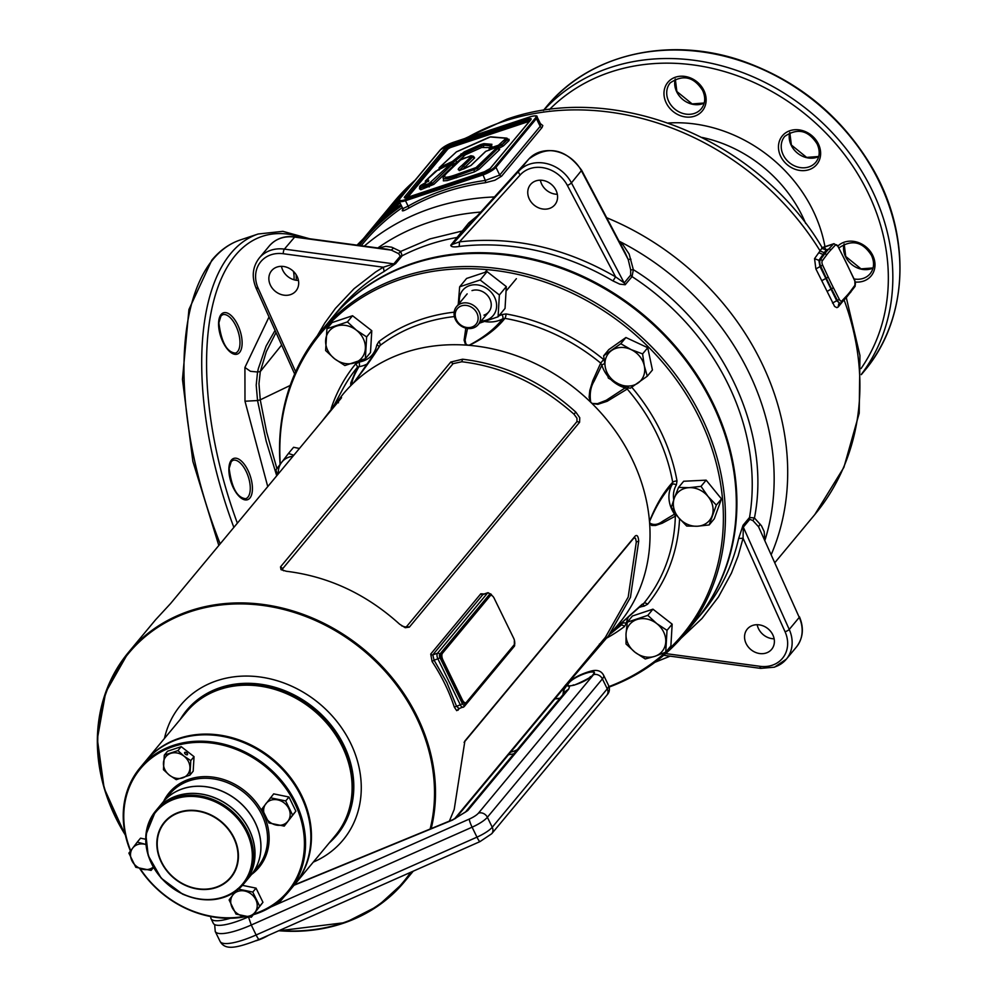 <?xml version="1.0" encoding="UTF-8"?>
<svg xmlns="http://www.w3.org/2000/svg" width="997" height="997" viewBox="0 0 997 997"><rect width="100%" height="100%" fill="white"/><g stroke="black" fill="none" stroke-linecap="round" stroke-linejoin="round"><path stroke-width="1.5" d="M299.436 448.476L293.592 447.279L288.457 453.461L293.816 455.23M277.577 474.771L275.882 469.986L288.457 453.461M292.968 456.252A21.111 17.983 -140.3 0 0 281.54 462.483A21.111 17.983 -140.3 0 0 278.35 473.849M630.166 388.282L618.626 383.945L608.357 378.087L605.366 367.706L603.646 355.804L608.793 349.611L625.917 337.522L647.738 347.716L652.437 369.999L647.29 376.193L630.166 388.282M603.646 355.804L620.77 343.716L631.051 349.573L642.591 353.91L647.738 347.716M642.591 353.91L644.311 365.812L647.29 376.193M620.77 343.716L625.917 337.522M605.366 367.706A21.111 17.983 -140.3 0 0 618.626 383.945A21.111 17.983 -140.3 0 0 638.105 382.998A21.111 17.983 -140.3 0 0 644.311 365.812A21.111 17.983 -140.3 0 0 631.051 349.573A21.111 17.983 -140.3 0 0 611.585 350.52A21.111 17.983 -140.3 0 0 605.366 367.706M455.479 319.651A14.07 11.989 39.7 0 1 456.489 306.715A14.07 11.989 39.7 0 1 479.146 311.774A14.07 11.989 39.7 0 1 478.136 324.698A14.07 11.989 39.7 0 1 455.479 319.651M456.439 319.875A12.163 10.369 39.7 0 1 461.499 305.867A12.163 10.369 39.7 0 1 476.902 313.07A12.163 10.369 39.7 0 1 471.843 327.078A12.163 10.369 39.7 0 1 456.439 319.875M483.969 315.127A14.07 11.989 -140.3 0 0 489.826 298.926A14.07 11.989 -140.3 0 0 472.005 290.601M459.654 286.812L466.596 278.45L487.097 271.633L506.314 286.613L505.043 308.422L498.089 316.784L499.372 294.975L480.155 279.995L459.654 286.812L458.234 304.608M479.395 323.19L498.089 316.784M459.592 302.988A19.79 16.862 39.7 0 1 469.575 285.616A19.79 16.862 39.7 0 1 494.624 297.33A19.79 16.862 39.7 0 1 486.399 320.112A19.79 16.862 39.7 0 1 481.239 320.972M487.097 271.633L480.155 279.995M506.314 286.613L499.372 294.975M459.605 708.443L456.701 710.649L454.32 707.11A179.435 152.828 -140.3 0 0 444.824 683.805A179.435 152.828 -140.3 0 0 432.112 661.572L434.056 660.151L446.893 682.596L456.476 706.138L458.969 708.481M335.64 835.199A96.759 82.402 -140.3 0 0 335.939 834.85A96.759 82.402 -140.3 0 0 342.893 745.93A96.759 82.402 -140.3 0 0 187.112 711.173A96.759 82.402 -140.3 0 0 186.813 711.522M665.784 652.113A235.379 200.472 -140.3 0 0 699.533 418.242A235.379 200.472 -140.3 0 0 443.254 269.975A235.379 200.472 -140.3 0 0 280.269 464.153M555.03 698.735A235.379 200.472 -140.3 0 0 560.027 698.236M609.005 686.584A235.379 200.472 -140.3 0 0 665.722 652.15L667.018 630.341L656.786 623.611L647.801 615.361L627.3 622.178L632.447 615.996L652.948 609.167L672.165 624.159L670.881 645.956L665.747 652.15L654.867 656.313A21.111 17.983 39.7 0 1 635.002 652.237L645.246 658.967L654.867 656.313A21.111 17.983 39.7 0 0 665.747 642.006A21.111 17.983 39.7 0 0 656.786 623.611A21.111 17.983 39.7 0 0 636.921 619.536A21.111 17.983 39.7 0 0 626.029 633.843L626.029 643.987L635.002 652.237A21.111 17.983 39.7 0 1 626.029 633.843L627.3 622.178M280.095 464.39A236.601 201.519 39.7 0 1 320.498 331.839A236.601 201.519 39.7 0 1 701.452 416.833A236.601 201.519 39.7 0 1 684.453 634.266A236.601 201.519 39.7 0 1 609.13 687.07M559.865 698.448A236.601 201.519 39.7 0 1 554.893 698.897M631.786 387.247A189.069 161.04 39.7 0 1 677.013 480.94L676.34 484.991A3.514 1.832 30.7 0 0 672.215 484.492C663.728 493.59 656.2 505.878 649.633 521.356L649.77 523.076C653.696 525.357 657.945 524.771 662.519 521.356L674.52 514.153A30.782 26.221 39.7 0 1 672.04 509.891A30.782 26.221 39.7 0 1 672.215 484.492L672.701 482.274A185.567 158.062 -140.3 0 0 627.238 389.042L607.185 401.268L597.814 404.333L591.969 403.449A179.435 152.828 39.7 0 1 631.874 458.707A179.435 152.828 39.7 0 1 649.483 521.394A179.435 152.828 39.7 0 1 649.57 522.366A179.435 152.828 39.7 0 1 649.633 523.35A179.435 152.828 39.7 0 1 618.975 623.611L569.461 681.362M604.631 363.693A3.514 1.122 -17.3 0 0 601.876 365.201L594.137 381.153C590.66 386.824 589.501 393.728 590.66 401.891L591.196 402.701A179.435 152.828 39.7 0 1 591.969 403.449L597.515 403.673L606.251 400.271L625.119 387.908A30.782 26.221 39.7 0 1 611.423 380.056M320.498 331.839L331.403 318.716A236.601 201.519 39.7 0 1 712.357 403.723A236.601 201.519 39.7 0 1 695.345 621.156L684.453 634.266M164.443 738.453A105.545 89.904 39.7 0 1 248.776 676.091A105.545 89.904 39.7 0 1 350.583 743.114A105.545 89.904 39.7 0 1 313.27 862.118M321.62 421.768L342.968 394.251A179.435 152.828 39.7 0 1 352.115 384.331A179.435 152.828 39.7 0 1 352.776 383.695A179.435 152.828 39.7 0 1 353.437 383.06A179.435 152.828 39.7 0 1 467.257 345.186A179.435 152.828 39.7 0 1 468.266 345.261A179.435 152.828 39.7 0 1 469.275 345.348A179.435 152.828 39.7 0 1 590.436 401.953A179.435 152.828 39.7 0 1 591.196 402.701L592.006 403.199M449.373 821.117L454.196 809.489L464.889 740.983L635.139 536.099C637.071 534.492 638.267 536.162 638.728 541.097L630.453 597.377L607.821 637.033M562.52 689.712L455.479 818.525M331.814 407.673L338.108 400.632C341.335 397.417 342.258 396.744 340.862 398.613L170.612 603.497L155.594 619.748L128.426 652.424A179.435 152.828 39.7 0 1 417.332 716.893A179.435 152.828 39.7 0 1 431.178 828.607M341.56 397.604L340.862 398.613M432.112 661.572L430.729 654.057L480.816 593.788L484.106 593.975M462.583 359.219C504.856 364.341 542.605 381.976 575.83 412.122L579.743 417.706L579.606 422.242L409.356 627.125L405.231 627.699L399.61 624.184C366.348 594.1 328.599 576.465 286.363 571.269L281.017 569.661L280.493 566.919L450.756 362.048L462.583 359.219L461.785 361.761L453.049 363.668L282.799 568.552L282.5 569.623L283.584 570.758M613.728 629.917L643.863 603.26A185.567 158.062 -140.3 0 0 675.343 516.159L662.17 523.238L655.615 525.456L651.639 525.456L649.77 523.076M628.621 616.645A27.268 23.218 -140.3 0 0 626.39 623.2L624.371 626.615A3.514 1.807 52.8 0 0 621.056 625.231L610.625 633.656M649.633 521.356L649.483 521.394C656.051 504.843 663.803 491.808 672.701 482.274A3.514 1.296 -10.2 0 1 677.013 480.94M590.66 401.891L589.102 397.242L589.8 390.5L592.717 380.842L600.692 363.107A185.567 158.062 -140.3 0 0 504.918 318.367C496.805 328.674 484.916 337.671 469.275 345.348L469.275 345.174C483.807 337.485 494.936 328.698 502.662 318.853A3.514 1.745 61.2 0 0 501.877 314.566L506.052 313.943A3.514 1.022 -80 0 1 504.918 318.367L502.662 318.853A30.782 26.221 39.7 0 1 485.265 321.582M467.518 328.462L465.101 340.077L465.786 343.591L467.257 345.186L465.25 343.778L464.103 340.189L465.811 328.125M454.383 316.572A185.567 158.062 -140.3 0 0 380.031 345.523C373.539 356.191 364.678 368.703 353.437 383.06L371.171 358.908M367.843 363.593A30.782 26.221 39.7 0 1 358.908 366.684C353.723 375.695 351.53 381.502 352.302 384.094L350.72 384.867L350.757 383.022L357.2 367.519A3.514 1.844 39.3 0 0 355.555 364.03L359.094 362.085C368.865 360.191 374.76 354.496 376.791 345.024L378.81 341.61A189.069 161.04 39.7 0 1 454.146 312.173M506.052 313.943A189.069 161.04 39.7 0 1 603.634 359.531L604.095 359.942M679.568 518.814A189.069 161.04 39.7 0 1 647.626 604.207L644.087 606.151A3.514 1.471 81.5 0 0 642.853 604.182M352.302 384.094L353.461 382.985M467.506 345.037L469.275 345.174M611.647 632.422L621.941 623.636A30.782 26.221 39.7 0 1 622.19 622.34M359.094 362.085A3.514 1.471 81.5 0 1 358.908 366.684L357.2 367.519A185.567 158.062 -140.3 0 0 342.656 389.291L334.568 404.371M378.81 341.61A3.514 1.807 52.8 0 1 380.031 345.523L355.156 381.041M607.609 375.944A30.782 26.221 39.7 0 1 603.659 369.7A30.782 26.221 39.7 0 1 601.876 365.201L600.692 363.107L603.634 359.531M628.534 387.758L627.238 389.042L625.119 387.908A3.514 0.823 -73.3 0 0 625.755 386.836M676.876 515.499A3.514 1.533 1.5 0 0 675.343 516.159L674.52 514.153L675.318 513.38M643.14 603.895L643.863 603.26A3.514 1.844 39.3 0 1 647.626 604.207M626.39 623.2A3.514 1.645 9.4 0 0 621.941 623.636L613.554 631.325M379.072 346.719A3.514 1.645 9.4 0 0 376.791 345.024M401.654 625.842L405.443 627.063L406.714 626.44L576.964 421.569L576.951 418.179L573.973 414.179C539.95 384.069 502.563 366.597 461.785 361.749M566.957 683.568L605.366 637.357L628.197 597.066L636.31 541.982L635.513 538.23L633.805 538.106L464.079 742.354M484.093 594.162L482.884 594.573L432.798 654.83L434.056 660.151L437.895 658.867A4.399 2.031 -108.4 0 1 437.496 653.259L487.57 593.003L482.884 594.573A1.757 1.496 -140.3 0 1 480.816 593.788M454.32 707.11L460.327 704.854L437.895 658.867L439.964 657.671L462.396 703.658A2.642 1.221 71.6 0 0 464.403 704.891L514.477 644.623A2.642 1.221 71.6 0 0 514.714 642.753M599.446 644L601.515 644.074M636.31 541.982L638.728 541.097M573.973 414.179L575.83 412.122M338.108 400.632L338.444 402.8M466.384 702.312L514.103 644.885A5.272 2.443 71.6 0 0 513.629 638.155L494.188 598.312A5.272 2.443 71.6 0 0 490.761 595.421A5.272 2.443 71.6 0 0 490.188 595.832L442.469 653.259A5.272 2.443 71.6 0 0 442.942 659.989L462.371 699.844A5.272 2.443 71.6 0 0 465.811 702.723A5.272 2.443 71.6 0 0 466.384 702.312M490.188 595.832L489.004 596.231L441.285 653.658L442.469 653.259M442.942 659.989L441.758 660.375L461.187 700.23L462.371 699.844M489.004 596.231A5.272 2.443 -108.4 0 1 489.577 595.82L490.761 595.421M465.811 702.723L464.627 703.109A5.272 2.443 -108.4 0 1 461.187 700.23M441.758 660.375A5.272 2.443 -108.4 0 1 441.285 653.658M647.801 615.361L652.948 609.167M667.018 630.341L672.165 624.159M674.321 498.126L671.367 507.286L678.396 517.418L686.684 526.03L697.289 526.242L709.166 524.945L716.332 505.093L708.044 496.481L701.016 486.349L689.151 487.658L678.533 487.446L674.321 498.126A21.111 17.983 39.7 0 1 689.151 487.658A21.111 17.983 39.7 0 1 708.044 496.481A21.111 17.983 39.7 0 1 712.12 515.785A21.111 17.983 39.7 0 1 697.289 526.242A21.111 17.983 39.7 0 1 678.396 517.418A21.111 17.983 39.7 0 1 674.321 498.126M678.533 487.446L683.68 481.252L706.163 480.155L721.479 498.911L714.301 518.752L709.166 524.945M701.016 486.349L706.163 480.155M716.332 505.093L721.479 498.911M365.363 358.708L370.498 352.527L371.781 330.717L352.552 315.737L332.063 322.554L326.916 328.748L325.633 350.545L334.618 358.808L344.862 365.538L365.363 358.708L366.634 336.911L356.39 330.181L347.417 321.919L326.916 328.748M347.417 321.919L352.552 315.737M366.634 336.911L371.781 330.717M365.363 348.576A21.111 17.983 39.7 0 1 354.483 362.883A21.111 17.983 39.7 0 1 334.618 358.808A21.111 17.983 39.7 0 1 325.645 340.413A21.111 17.983 39.7 0 1 336.537 326.094A21.111 17.983 39.7 0 1 356.39 330.181A21.111 17.983 39.7 0 1 365.363 348.576M145.587 761.147A96.759 82.402 39.7 0 1 145.874 760.798A96.759 82.402 39.7 0 1 179.173 738.328A96.759 82.402 39.7 0 1 289.342 776.027A96.759 82.402 39.7 0 1 294.701 884.476A96.759 82.402 39.7 0 1 294.402 884.825M294.701 884.476L335.353 835.548A96.759 82.402 -140.3 0 0 329.995 727.112A96.759 82.402 -140.3 0 0 219.814 689.413A96.759 82.402 -140.3 0 0 186.526 711.883L145.874 760.798M284.544 896.253L279.708 902.061A5.272 1.296 154 0 1 275.135 905.027L271.147 906.796M248.203 916.953L247.804 917.14A39.581 9.708 154 0 1 213.296 923.284L211.052 918.686A39.581 9.708 154 0 1 210.928 916.592M230.319 918.262A39.581 9.708 154 0 1 211.052 918.686M268.405 935.336A14.157 3.477 154 0 1 259.32 939.697L261.401 938.439M256.055 940.757A14.157 3.477 154 0 0 256.665 940.582L259.32 939.697M245.088 882.245A57.178 48.691 -140.3 0 0 245.112 882.22L251.007 875.129A57.178 48.691 -140.3 0 0 247.842 811.047A57.178 48.691 -140.3 0 0 182.738 788.764A57.178 48.691 -140.3 0 0 163.059 802.049A57.178 48.691 39.7 0 1 163.122 801.974A57.178 48.691 39.7 0 1 223.901 791.979A57.178 48.691 39.7 0 1 251.057 875.054A57.178 48.691 39.7 0 1 251.032 875.092M245.112 882.22A57.178 48.691 -140.3 0 0 241.947 818.138A57.178 48.691 -140.3 0 0 176.843 795.855A57.178 48.691 -140.3 0 0 157.165 809.14A57.178 48.691 -140.3 0 0 157.14 809.165M245.686 916.629A96.759 82.402 39.7 0 1 185.94 908.479A96.759 82.402 39.7 0 1 139.73 868.561M130.445 851.052A96.759 82.402 39.7 0 1 139.979 767.889A96.759 82.402 39.7 0 1 242.857 750.965A96.759 82.402 39.7 0 1 288.806 891.555A96.759 82.402 39.7 0 1 253.425 914.698L253.462 914.685M140.203 868.686A95.874 81.654 -140.3 0 0 185.903 908.117A95.874 81.654 -140.3 0 0 244.178 916.368M254.123 913.85A95.874 81.654 -140.3 0 0 304.21 837.654A95.874 81.654 -140.3 0 0 242.296 752.037A95.874 81.654 -140.3 0 0 147.805 761.122A95.874 81.654 -140.3 0 0 130.707 850.703M288.806 891.555L294.115 885.174A96.759 82.402 -140.3 0 0 248.153 744.585A96.759 82.402 -140.3 0 0 145.288 761.509L139.979 767.889M157.115 809.203A57.178 48.691 39.7 0 1 217.894 799.208A57.178 48.691 39.7 0 1 245.05 882.283L243.58 884.052A57.178 48.691 39.7 0 1 182.787 894.06A57.178 48.691 39.7 0 1 155.644 810.972A57.178 48.691 39.7 0 1 216.424 800.977A57.178 48.691 39.7 0 1 243.58 884.052C227.578 900.889 207.264 904.254 182.638 894.172L161.24 878.22L148.204 855.576L145.898 834.788L155.644 810.972L157.115 809.203M189.929 775.118L193.181 771.192L194.041 756.661L181.217 746.666L167.558 751.215L164.293 755.14L163.446 769.684L169.428 775.18L176.257 779.666L189.929 775.118L190.776 760.586L183.947 756.1L177.965 750.591L164.293 755.14M177.965 750.591L181.217 746.666M184.682 752.461A1.757 0.922 37.3 0 0 184.669 752.473A1.757 0.922 37.3 0 0 185.492 754.268A1.757 0.922 37.3 0 0 187.448 754.629A1.757 0.922 37.3 0 0 187.473 754.604A1.757 0.922 37.3 0 0 186.638 752.822A1.757 0.922 37.3 0 0 184.682 752.461M190.776 760.586L194.041 756.661M189.929 768.363A14.07 11.989 39.7 0 1 182.663 777.897A14.07 11.989 39.7 0 1 169.428 775.18A14.07 11.989 39.7 0 1 163.446 762.917A14.07 11.989 39.7 0 1 170.711 753.371A14.07 11.989 39.7 0 1 183.947 756.1A14.07 11.989 39.7 0 1 189.929 768.363M145.911 844.447L137.274 842.104L128.887 853.12L135.791 867.278L151.083 870.418L153.388 867.353M151.083 870.418L153.488 867.527M137.274 842.104L140.54 838.178L145.674 839.237M153.239 867.103A14.07 11.989 39.7 0 1 143.02 869.359A14.07 11.989 39.7 0 1 131.928 860.71A14.07 11.989 39.7 0 1 132.663 848.123A14.07 11.989 39.7 0 1 144.49 844.185A14.07 11.989 39.7 0 1 145.923 844.546M288.968 797.014L295.872 811.172L284.232 826.114L292.607 815.097L285.703 800.94L288.968 797.014L273.677 793.874L262.037 808.816L268.941 822.974L284.232 826.114M292.607 815.097L295.872 811.172M285.703 800.94L270.424 797.799M277.64 799.868A14.07 11.989 39.7 0 1 288.744 808.517A14.07 11.989 39.7 0 1 287.996 821.117A14.07 11.989 39.7 0 1 276.169 825.055A14.07 11.989 39.7 0 1 265.065 816.393A14.07 11.989 39.7 0 1 265.8 803.806A14.07 11.989 39.7 0 1 277.64 799.868M256.042 888.14L262.946 902.297L251.306 917.252L259.681 906.223L252.777 892.066L256.042 888.14L242.458 885.348M259.681 906.223L262.946 902.297M235.479 891.542L229.111 899.942L236.015 914.099L251.306 917.252M252.777 892.066L237.485 888.925M244.714 891.006A14.07 11.989 39.7 0 1 255.805 899.655A14.07 11.989 39.7 0 1 255.07 912.243A14.07 11.989 39.7 0 1 243.231 916.181A14.07 11.989 39.7 0 1 232.139 907.532A14.07 11.989 39.7 0 1 232.874 894.945A14.07 11.989 39.7 0 1 244.714 891.006M428.872 183.71L450.507 163.957L437.92 169.839L425.831 180.669L428.623 180.096L428.673 180.769L419.974 186.252L428.872 183.71L429.034 185.23L432.299 183.423L452.077 164.443L452.862 165.041L452.152 165.203L453.76 164.941L453.498 165.689L433.907 184.308L420.796 189.717L419.463 188.745M488.767 137.387L456.464 151.831L439.602 167.446L452.439 161.452L464.241 151.893L480.679 144.528L483.894 143.643L491.945 144.303L489.689 147.544L490.512 147.905L498.425 145.263L506.09 138.259L490.275 136.975L456.514 151.843M461.96 165.415L471.643 156.193L463.505 158.274L460.664 159.844L448.675 171.31C441.322 177.877 443.864 178.974 456.29 174.587L476.08 167.546L496.643 147.868L495.833 147.519L485.851 151.295L471.058 165.427L463.667 168.954C457.05 170.986 456.489 169.814 461.96 165.415L463.343 166.262L473.338 156.317M281.478 266.336A15.827 13.484 -140.3 0 0 298.439 280.431M277.041 267.034A15.827 13.484 -140.3 0 0 271.595 270.71A15.827 13.484 -140.3 0 0 272.468 288.457A15.827 13.484 -140.3 0 0 290.501 294.626A15.827 13.484 -140.3 0 0 295.947 290.95A15.827 13.484 -140.3 0 0 295.075 273.203A15.827 13.484 -140.3 0 0 277.041 267.034M540.374 180.183A15.827 13.484 -140.3 0 0 557.323 194.278M535.937 180.881A15.827 13.484 -140.3 0 0 530.491 184.557A15.827 13.484 -140.3 0 0 531.364 202.304A15.827 13.484 -140.3 0 0 549.397 208.473A15.827 13.484 -140.3 0 0 554.843 204.796A15.827 13.484 -140.3 0 0 553.958 187.05A15.827 13.484 -140.3 0 0 535.937 180.881M757.184 624.708A15.827 13.484 -140.3 0 0 774.133 638.803M752.747 625.406A15.827 13.484 -140.3 0 0 747.289 629.082A15.827 13.484 -140.3 0 0 748.174 646.829A15.827 13.484 -140.3 0 0 766.194 652.998A15.827 13.484 -140.3 0 0 771.653 649.321A15.827 13.484 -140.3 0 0 770.768 631.575A15.827 13.484 -140.3 0 0 752.747 625.406M845.817 297.642L838.153 307.026L836.869 307.662L834.614 306.453L815.882 268.928L814.549 258.647L821.815 248.415L821.765 246.969L822.288 247.58M619.411 241.885L622.975 244.813L629.132 254.011L633.357 269.701L632.048 276.618L625.156 284.743L619.798 284.145L613.018 280.942A236.601 201.519 -140.3 0 0 459.218 246.471C453.772 247.318 450.956 246.907 450.769 245.25L468.789 222.904L477.214 215.963M799.457 616.831C804.155 628.122 803.121 638.217 796.366 647.09A33.424 28.464 -140.3 0 0 799.258 617.392L758.567 526.777L752.909 520.571L749.794 519.337L743.301 527.151L743.064 538.23L738.64 538.492L743.039 525.282L749.532 517.468L754.442 517.966L761.446 525.768L764.188 531.575L764.736 539.327M540.386 123.64L542.804 125.535L542.069 127.479L501.591 176.182L494.936 180.22L485.24 182.738A260.354 221.745 -140.3 0 0 445.173 191.997A260.354 221.745 -140.3 0 0 408.533 208.273A1.757 0.872 60.4 0 0 408.122 206.142L405.48 200.709A11.254 2.767 154 0 1 399.124 201.107L402.85 208.622L408.122 206.142A262.111 223.253 39.7 0 1 485.352 180.445L499.721 175.061L495.945 167.322A11.254 2.767 154 0 1 482.698 175.011L405.48 200.709L405.405 199.637L482.623 173.939A10.419 2.555 -26 0 0 494.873 166.823L535.352 118.12A10.419 2.555 -26 0 0 530.08 116.848L452.85 142.546A10.419 2.555 -26 0 0 440.599 149.65L400.133 198.366A10.419 2.555 -26 0 0 405.405 199.637M378.561 248.041L385.602 246.359L391.659 247.181L400.657 251.443L402.152 255.768L395.659 263.582L384.157 271.458A236.601 201.519 -140.3 0 0 338.469 310.217L331.989 318.006A236.601 201.519 -140.3 0 0 331.689 318.367M695.644 620.807A236.601 201.519 -140.3 0 0 695.931 620.446A236.601 201.519 -140.3 0 0 682.833 355.268A236.601 201.519 -140.3 0 0 413.406 263.058A236.601 201.519 -140.3 0 0 331.989 318.006M290.189 385.453L260.254 399.834L266.673 432.237L276.904 468.615M276.019 332.537L266.324 351.617L260.304 371.545L281.628 345.024M275.06 330.406L266.062 346.171L258.397 368.466L257.55 372.006L260.304 371.545L258.971 383.671L260.254 399.834L257.55 400.545L266.162 441.048L276.73 475.793M363.157 238.931L357.038 245.137L363.157 238.919M357.873 245.25L358.883 244.19M501.591 176.182A1.757 1.496 -140.3 0 1 499.721 175.061L540.187 126.357L540.686 124.264L537.059 116.836A11.254 2.767 154 0 1 536.411 118.618L495.945 167.322A0.835 0.71 39.7 0 0 494.873 166.823M489.502 147.606L481.75 147.444L465.312 154.809L457.635 161.751L452.451 164.891M507.984 139.231L509.093 139.318L509.043 140.527L503.473 145.849L498.712 148.491M498.5 148.565L499.634 149.587L479.058 169.278L474.298 171.92L447.192 180.607L443.366 180.856L443.578 178.687M472.74 157.102L474.634 157.912L462.907 169.154M845.93 297.742A1.608 1.383 -136.8 0 0 846.441 297.43L841.692 302.477A1.608 1.383 -136.8 0 1 841.194 302.801A5.097 2.368 -108.4 0 1 840.695 303.125A5.097 2.368 -108.4 0 1 837.455 300.496L831.523 288.868A175.908 81.467 -108.4 0 1 826.314 278.163L820.705 266.162A5.097 2.368 -108.4 0 1 820.257 259.893L824.594 254.011A175.908 81.467 -108.4 0 1 826.613 251.443A175.908 81.467 -108.4 0 1 828.706 249.063L833.455 244.003A5.097 2.368 -108.4 0 1 833.953 243.679L822.326 247.555L824.307 247.231L826.264 249.873L818.873 260.354L819.945 266.411L836.695 300.745L839.798 303.262M841.879 300.92L846.627 295.872A174.301 80.72 71.6 0 0 850.703 290.962L855.04 285.092A3.49 1.62 71.6 0 0 854.741 280.793L849.132 268.791A174.301 80.72 71.6 0 0 843.961 258.186L838.041 246.558A3.49 1.62 71.6 0 0 835.474 244.975L830.738 250.035A174.301 80.72 71.6 0 0 828.657 252.391A174.301 80.72 71.6 0 0 826.663 254.933L822.313 260.815A3.49 1.62 71.6 0 0 822.625 265.102L828.233 277.116A174.301 80.72 71.6 0 0 833.392 287.722L839.324 299.349A3.49 1.62 71.6 0 0 841.879 300.92A1.608 1.383 -136.8 0 1 841.692 302.477L839.088 303.624M267.744 486.611L244.988 401.23L244.913 367.469L269.028 316.959M244.913 367.469L250.459 371.308L257.55 372.006L256.204 385.166L257.55 400.545L244.988 401.23M482.623 173.939L485.352 180.445A1.757 0.723 -97.8 0 1 485.24 182.738M408.533 208.273C402.825 211.476 401.031 211.7 403.137 208.946M832.507 303.026L839.324 299.349M815.882 268.928L822.625 265.102M835.474 244.975A1.608 1.383 -136.8 0 0 833.455 244.003L822.787 247.642M824.307 247.231L822.45 247.617M400.32 256.067L398.526 253.587L391.347 250.135L387.048 249.2L294.925 236.763L284.382 249.113L393.827 263.869L400.32 256.067A3.514 2.991 -140.3 0 0 402.152 255.768A236.601 201.519 -140.3 0 1 428.735 244.614A236.601 201.519 -140.3 0 1 457.249 237.436A3.514 2.991 -140.3 0 0 458.819 236.601L452.326 244.402L459.492 241.86C512.919 235.94 564.938 247.605 615.573 276.842L624.184 282.924L630.677 275.11L630.677 269.938L633.357 269.701C720.407 323.377 772.127 429.42 754.442 517.966L752.909 520.571M398.526 253.587L400.657 251.443L429.919 238.919L461.511 231.179L462.583 232.276L458.819 236.601M630.677 269.938L628.185 259.444L581.45 170.836A33.424 28.464 -140.3 0 0 528.834 159.046L462.583 232.276M630.927 259.245L628.185 259.444L625.269 252.989M317.158 335.989L324.798 323.04L335.403 308.422L354.01 288.731L375.545 272.056L383.309 267.208L393.827 263.869A3.514 2.991 -140.3 0 0 395.659 263.582M393.541 247.954L391.347 250.135L294.402 237.062A33.424 28.464 -140.3 0 0 269.252 245.997L259.245 258.049A33.424 28.464 39.7 0 1 284.382 249.113A3.514 1.097 97.7 0 0 283.26 253.724L383.309 267.208L384.157 271.458M613.018 280.942L615.573 276.842L567.355 185.405A29.91 25.473 -140.3 0 0 520.284 174.849L459.492 241.86L459.218 246.471M468.789 222.904L469.936 223.976L528.834 159.046L518.826 171.098A33.424 28.464 39.7 0 1 571.431 182.887L624.184 282.924A3.514 2.991 -140.3 0 0 625.568 284.419M743.039 525.282A3.514 2.991 39.7 0 0 743.301 527.151L789.238 629.443L799.258 617.392L758.567 526.777L760.113 524.098M676.34 484.991A27.268 23.218 -140.3 0 0 673.723 499.809M125.385 835.1A179.435 152.828 39.7 0 1 115.527 817.328A179.435 152.828 39.7 0 1 128.426 652.424L105.67 692.392L97.332 739.039L104.137 788.191L125.46 835.449M412.01 871.714A179.435 152.828 39.7 0 1 404.433 881.784A179.435 152.828 39.7 0 1 278.761 930.737M430.131 829.03A178.7 152.205 -140.3 0 0 416.422 717.441A178.7 152.205 -140.3 0 0 190.19 611.734A178.7 152.205 -140.3 0 0 115.851 817.465A178.7 152.205 -140.3 0 0 125.261 834.514M279.31 930.5A178.7 152.205 -140.3 0 0 410.677 872.313M180.283 719.385A97.631 83.162 39.7 0 1 262.448 684.503A97.631 83.162 39.7 0 1 343.928 745.332A97.631 83.162 39.7 0 1 329.11 843.051M331.141 408.496A189.069 161.04 39.7 0 1 355.555 364.03M498.774 315.962L501.877 314.566M644.087 606.151A27.268 23.218 -140.3 0 0 639.065 607.485M624.371 626.615A189.069 161.04 39.7 0 1 607.136 637.843M491.97 595.608L491.808 595.284A2.642 1.221 71.6 0 0 489.801 594.05L439.727 654.306A2.642 1.221 71.6 0 0 439.964 657.671M430.729 654.057A1.757 1.496 -140.3 0 0 432.798 654.83L437.496 653.259A1.757 1.496 39.7 0 1 439.727 654.306M489.801 594.05A1.757 1.496 39.7 0 0 487.57 593.003A4.399 2.031 -108.4 0 1 488.056 592.667L483.383 594.224M464.403 704.891A1.757 1.496 39.7 0 1 463.667 706.91A4.399 2.031 -108.4 0 1 463.181 707.259A4.399 2.031 -108.4 0 1 460.327 704.854L462.396 703.658M458.408 708.83A1.757 1.496 -140.3 0 0 458.371 708.879L458.371 708.879A1.757 1.496 -140.3 0 0 458.134 710.213M514.477 644.623A1.757 1.496 39.7 0 1 514.352 646.243L514.34 640.984M592.804 653.272L592.903 652.35M633.805 538.106L635.139 536.099M579.606 422.242L576.964 421.569M409.356 627.125L406.714 626.44M453.049 363.668L450.756 362.048M282.799 568.552L280.493 566.919M279.222 901.064L279.708 902.061M275.135 905.027L274.823 904.391M592.741 674.957C587.395 682.035 562.258 690.398 569.075 682.833C574.422 675.767 599.558 667.404 592.741 674.957M242.707 919.284L248.303 916.966M270.823 906.996L469.313 819.06A10.556 2.592 -26 0 0 478.473 813.116L593.489 674.72A14.955 3.664 -26 0 0 585.924 672.875A14.955 3.664 -26 0 0 568.34 683.082L566.371 685.45L569.536 686.534L568.664 689.126L467.805 810.499L452.563 820.057L294.028 885.274M478.473 813.116A7.041 5.994 -140.3 0 1 487.383 817.278L492.244 827.248L607.26 688.84A21.984 5.396 -26 0 0 608.531 685.35C610.114 689.164 609.516 692.479 606.749 695.308A7.041 5.994 -140.3 0 0 607.26 688.84L602.4 678.882L487.383 817.278A17.597 4.312 154 0 1 472.104 827.186L476.965 837.144A17.597 4.312 -26 0 0 492.244 827.248A7.041 5.994 39.7 0 1 491.733 833.716L480.006 841.593L259.17 939.423C233.909 949.406 224.824 949.655 220.088 941.405A41.338 10.132 -26 0 0 256.129 934.987L476.965 837.144A7.041 1.009 66.1 0 0 480.006 841.593M568.34 683.082A7.041 5.994 39.7 0 0 565.91 684.715C571.48 678.945 579.431 674.52 589.763 671.43C596.592 669.274 601.228 670.595 603.671 675.393A21.984 5.396 154 0 1 602.4 678.882A7.041 5.994 -140.3 0 0 593.489 674.72M469.313 819.06A7.041 1.009 -113.9 0 0 472.104 827.186L251.269 925.017L256.129 934.987A7.041 1.009 66.1 0 0 259.17 939.423M563.953 693.526L564.103 689.401L566.595 685.824M568.664 689.126L566.246 690.759L465.387 812.131L452.875 819.671L294.339 884.9M467.805 810.499L465.387 812.131M565.91 684.715L563.953 687.083A7.041 5.994 39.7 0 1 566.371 685.45M248.465 916.891L251.269 925.017A41.338 10.132 154 0 1 215.227 931.447L220.088 941.405M251.057 875.054L257.662 867.116A57.178 48.691 -140.3 0 0 230.506 784.028A57.178 48.691 -140.3 0 0 169.714 794.036L163.122 801.974M163.633 801.351A58.399 49.738 39.7 0 1 231.279 782.533A58.399 49.738 39.7 0 1 251.58 874.431M182.638 893.86A56.368 48.006 -140.3 0 0 249.674 871.552A56.368 48.006 -140.3 0 0 215.801 802.099A56.368 48.006 -140.3 0 0 148.765 824.407A56.368 48.006 -140.3 0 0 182.638 893.86M184.894 885.149A43.307 36.877 39.7 0 1 158.872 831.785A43.307 36.877 39.7 0 1 210.367 814.649A43.307 36.877 39.7 0 1 236.389 868.013A43.307 36.877 39.7 0 1 184.894 885.149M184.993 884.838A42.883 36.528 -140.3 0 0 235.99 867.864A42.883 36.528 -140.3 0 0 210.217 815.023A42.883 36.528 -140.3 0 0 159.221 831.997A42.883 36.528 -140.3 0 0 184.993 884.838M309.581 238.744L282.911 231.341L258.173 233.996L240.427 239.903A250.683 116.088 71.6 0 0 213.046 259.332A250.683 116.088 71.6 0 0 220.187 543.839M258.173 233.996A250.683 116.088 71.6 0 0 230.793 253.425A250.683 116.088 71.6 0 0 233.859 527.388M546.157 107.078C589.115 53.925 669.947 35.331 743.45 61.34C799.22 81.38 842.203 116.923 872.387 167.97C911.981 235.641 908.728 319.065 864.1 371.283A206.703 176.045 -140.3 0 0 852.659 139.617A206.703 176.045 -140.3 0 0 617.28 59.072A206.703 176.045 -140.3 0 0 546.157 107.078L543.365 110.43M861.308 374.411A206.703 176.045 -140.3 0 0 843.076 145.001A206.703 176.045 -140.3 0 0 610.214 67.572A206.703 176.045 -140.3 0 0 543.602 110.393M497.59 148.889L499.011 148.578L498.313 147.917L477.389 168.269L456.389 175.97L477.451 168.393L498.338 147.992M474.011 168.692L474.298 171.92M476.08 167.546A1.097 0.835 -133.7 0 1 477.389 168.269L477.451 168.393A1.333 1.034 -133.7 0 0 479.058 169.278M496.643 147.868A1.097 0.835 -133.7 0 1 497.964 148.578L498.026 148.715A1.333 1.034 -133.7 0 0 499.634 149.587M472.59 157.202L474.011 156.903L473.313 156.242L459.455 170.163M459.629 170.126L463.343 166.262L464.951 167.135M471.643 156.193A1.097 0.835 46.4 0 1 472.952 156.903L473.027 157.04A1.333 1.022 46.4 0 0 474.634 157.912M456.29 174.587L456.389 175.97L452.875 177.13L446.22 178.899L443.553 178.637L447.379 178.824L456.265 176.17M491.421 145.774L483.495 145.138L491.297 145.898M483.894 143.643A1.097 0.972 -85.3 0 0 483.495 145.138L481.202 145.911L483.557 145.263A1.333 1.196 94.7 0 1 483.071 147.082M490.611 149.288L489.303 148.727A1.097 0.835 46.3 0 1 489.689 147.544M506.09 138.259A1.097 0.972 -85.3 0 1 507.411 138.683L501.803 144.839L498.525 146.659L501.865 144.976L507.436 139.642A1.333 1.022 -133.7 0 0 509.043 140.527M498.425 145.263L498.525 146.659L496.805 147.232M497.279 147.22L498.587 146.783L498.737 148.466M500.494 144.129A1.097 0.835 46.3 0 1 501.803 144.839L501.865 144.976A1.333 1.022 -133.7 0 0 503.473 145.849M507.411 138.683L507.436 139.642M440.624 168.655L439.191 169.191M480.679 144.528L481.14 145.774L462.296 154.635L452.999 162.648L464.764 153.276L481.202 145.911L481.75 147.444M452.439 161.452L452.999 162.648L450.881 163.682M451.18 163.695L453.062 162.785L453.76 164.256M454.644 160.031A1.097 0.847 -133.9 0 1 455.965 160.741L456.028 160.878A1.333 1.034 46.1 0 0 457.635 161.751M460.975 153.924A1.097 0.847 -133.9 0 1 462.296 154.635L462.359 154.772A1.333 1.034 46.1 0 0 463.966 155.644M464.241 151.893L465.312 154.809M450.432 164.655L451.89 164.804A1.333 1.022 46.5 0 0 453.498 165.689M435.265 171.696A1.097 0.835 46.4 0 1 435.44 171.409L450.058 163.919L452.027 164.355L432.299 183.423A1.333 1.022 46.5 0 0 433.907 184.308M426.492 182.102L425.445 181.853A1.097 0.835 46.4 0 1 425.831 180.669M426.205 182.189L425.445 181.853L426.205 182.189L426.118 180.793M425.507 181.99L426.28 182.314L425.507 181.99M430.928 182.576A1.097 0.835 46.5 0 1 432.237 183.298L420.609 187.885L429.034 185.23L429.159 186.938M420.51 186.489L420.609 187.885L419.587 187.436M419.974 186.252A1.097 0.835 -133.4 0 0 419.687 186.414L419.538 188.819M419.662 187.561L420.672 188.009L420.796 189.717M235.429 353.112A20.227 9.372 71.6 0 0 237.934 330.954A20.227 9.372 71.6 0 0 222.655 314.716L220.985 315.924L218.866 322.766C221.309 342.133 226.83 352.253 235.429 353.112M294.003 279.783A20.227 9.372 71.6 0 0 293.492 271.458M245.723 498.699A20.227 9.372 71.6 0 0 248.228 476.554A20.227 9.372 71.6 0 0 232.949 460.315L231.279 461.511L229.16 468.353C231.603 487.732 237.124 497.839 245.723 498.699M818.699 156.579A20.227 17.236 39.7 0 1 816.855 157.314A20.227 17.236 39.7 0 1 791.244 145.35A20.227 17.236 39.7 0 1 789.749 132.514M784.714 136.377A20.227 17.236 -140.3 0 0 785.823 159.046A20.227 17.236 -140.3 0 0 808.866 166.935A20.227 17.236 -140.3 0 0 815.82 162.237C819.808 157.065 820.257 150.983 817.154 143.979C808.417 130.233 797.6 127.703 784.714 136.377M704.194 103.077A20.227 17.236 39.7 0 1 702.349 103.825A20.227 17.236 39.7 0 1 676.739 91.861A20.227 17.236 39.7 0 1 675.243 79.012M670.208 82.876A20.227 17.236 -140.3 0 0 671.33 105.545A20.227 17.236 -140.3 0 0 694.361 113.434A20.227 17.236 -140.3 0 0 701.327 108.735C705.315 103.576 705.751 97.482 702.661 90.49C693.912 76.732 683.107 74.202 670.208 82.876M873.06 268.031A20.227 17.236 39.7 0 1 871.216 268.766A20.227 17.236 39.7 0 1 845.606 256.802A20.227 17.236 39.7 0 1 844.098 243.966M854.093 278.948A20.227 17.236 -140.3 0 0 863.228 278.387A20.227 17.236 -140.3 0 0 870.182 273.689C874.17 268.517 874.618 262.435 871.515 255.431C862.779 241.685 851.961 239.155 839.063 247.829A20.227 17.236 -140.3 0 0 838.963 247.954M450.769 245.25A3.514 2.991 -140.3 0 0 452.326 244.402L518.826 171.098A3.514 1.844 42.2 0 0 520.284 174.849M665.647 653.583L759.976 666.308A29.91 25.473 -140.3 0 0 772.177 665.261A29.91 25.473 -140.3 0 0 785.05 631.737A3.514 0.922 155.8 0 0 789.238 629.443A33.424 28.464 39.7 0 1 786.359 659.142A33.424 28.464 39.7 0 1 774.856 666.906M510.651 752.137A29.91 25.473 -140.3 0 0 513.293 751.414A29.91 25.473 -140.3 0 0 517.318 749.644M824.469 252.777L820.182 251.032A260.354 221.745 -140.3 0 0 503.934 121.285A260.354 221.745 -140.3 0 0 466.696 137.898M364.279 246.122A260.354 221.745 39.7 0 1 431.713 208.186A260.354 221.745 39.7 0 1 494.45 196.957M606.675 217.72A260.354 221.745 39.7 0 1 771.366 554.27M480.741 212.062A252.627 215.165 -140.3 0 0 428.76 222.443A252.627 215.165 -140.3 0 0 377.851 247.941M764.998 540.087A252.627 215.165 -140.3 0 0 619 241.112M805.688 223.515A128.139 109.147 -140.3 0 0 702.125 137.449M668.202 123.017A138.06 117.584 39.7 0 1 824.955 246.67M303.512 237.922A247.156 114.456 71.6 0 0 235.255 255.506A247.156 114.456 71.6 0 0 237.361 523.176M861.047 368.554A203.176 173.054 -140.3 0 0 837.081 145.338A203.176 173.054 -140.3 0 0 610.538 72.058A203.176 173.054 -140.3 0 0 549.397 109.583M775.03 562.433L814.811 514.552A260.354 221.745 -140.3 0 0 844.26 300.409L844.123 299.898M695.931 620.446L702.411 612.644A236.601 201.519 -140.3 0 0 738.64 538.492M749.794 519.337A3.514 2.991 39.7 0 1 749.532 517.468A236.601 201.519 -140.3 0 0 632.048 276.618A3.514 2.991 -140.3 0 1 630.677 275.11M367.332 233.896L399.984 202.877A263.183 224.151 -140.3 0 0 367.332 233.896L358.035 245.274A263.183 224.151 39.7 0 1 362.285 239.978A263.183 224.151 39.7 0 1 400.869 204.684M376.168 223.266L399.012 200.098A263.183 224.151 -140.3 0 0 376.168 223.266L369.239 231.64A263.183 224.151 39.7 0 1 371.121 229.347A263.183 224.151 39.7 0 1 399.411 201.693M385.004 212.635L406.228 190.863A263.183 224.151 -140.3 0 0 385.004 212.635L378.075 220.998A263.183 224.151 39.7 0 1 379.957 218.704A263.183 224.151 39.7 0 1 401.168 196.957M415.051 180.245A263.183 224.151 -140.3 0 0 393.84 201.992L388.793 208.074A263.183 224.151 39.7 0 1 410.004 186.327M386.923 210.367A263.183 224.151 39.7 0 1 388.793 208.074L386.911 210.367M542.069 127.479A1.757 1.496 -140.3 0 1 540.187 126.357L536.411 118.618A0.835 0.71 39.7 0 0 535.352 118.12M404.632 196.858L445.111 148.154A5.06 1.246 154 0 1 451.055 144.702L528.285 119.004A5.06 1.246 154 0 1 530.84 119.628L490.374 168.331A5.06 1.246 154 0 1 484.417 171.783L407.2 197.481A5.06 1.246 154 0 1 404.632 196.858A0.835 0.71 39.7 0 1 405.692 197.356A4.225 1.034 -26 0 0 405.43 197.905M405.866 197.78A4.225 1.034 154 0 1 405.891 197.755L446.357 149.052A4.225 1.034 154 0 1 451.329 146.16L451.13 145.774A4.225 1.034 -26 0 0 446.17 148.653A0.835 0.71 39.7 0 0 445.111 148.154M406.95 198.253L405.891 197.755L446.357 149.052A0.835 0.71 -140.3 0 0 447.429 149.55L407.785 197.256M529.282 121.347A3.377 0.835 -26 0 0 528.622 121.534L451.404 147.232L451.329 146.16L528.547 120.463L451.13 145.774L451.055 144.702M530.591 119.777A4.225 1.034 -26 0 0 528.36 120.076L528.285 119.004M528.622 121.534L528.547 120.463A4.225 1.034 154 0 1 530.329 120.101M451.404 147.232A3.377 0.835 -26 0 0 447.429 149.55M826.663 254.933A1.608 1.358 -143.6 0 0 824.594 254.011L823.173 254.484L818.849 252.777M830.738 250.035A1.608 1.383 -136.8 0 0 828.706 249.063L826.264 249.873L821.815 248.415M822.313 260.815A1.608 1.358 -143.6 0 0 820.257 259.893L818.873 260.354L814.549 258.647M828.233 277.116L821.964 280.593M833.392 287.722L827.223 291.361M837.954 245.972A22.383 19.055 39.7 0 1 872.724 255.357A22.383 19.055 39.7 0 1 855.376 282.026M818.363 143.904A22.383 19.055 39.7 0 1 798.373 170.188A22.383 19.055 39.7 0 1 781.897 136.415A22.383 19.055 39.7 0 1 818.363 143.904M703.87 90.403A22.383 19.055 39.7 0 1 683.88 116.686A22.383 19.055 39.7 0 1 667.404 82.913A22.383 19.055 39.7 0 1 703.87 90.403M231.391 460.091A21.784 10.095 -108.4 0 1 251.593 480.953A21.784 10.095 -108.4 0 1 238.956 496.17A21.784 10.095 -108.4 0 1 231.391 460.091M221.097 314.504A21.784 10.095 -108.4 0 1 241.299 335.366A21.784 10.095 -108.4 0 1 228.662 350.57A21.784 10.095 -108.4 0 1 221.097 314.504M296.084 274.624A21.784 10.095 -108.4 0 1 296.134 280.257M402.302 207.613A260.354 221.745 -140.3 0 0 363.444 242.994L361.201 245.698M401.467 205.905A261.999 223.154 -140.3 0 0 359.356 245.449M838.153 307.026L838.676 303.973M283.26 253.724A29.91 25.473 -140.3 0 0 258.186 288.283L295.66 371.744M528.896 158.984L528.871 159.009C548.176 144.901 565.773 148.665 581.662 170.288L571.431 182.887A3.514 0.81 152.2 0 1 567.355 185.405M785.05 631.737L743.064 538.23L738.104 556.027L731.462 573.088L718.451 596.979L701.988 618.476L680.976 638.317M761.21 668.077A3.514 1.097 -82.3 0 1 760.686 668.376A3.514 1.097 -82.3 0 1 759.976 666.308M256.366 287.747A3.514 0.922 -24.2 0 0 256.167 288.307A3.514 0.922 -24.2 0 0 258.186 288.283M456.452 176.108L456.564 177.815M490.275 136.975A1.097 0.972 -85.3 0 1 490.823 136.838L506.638 138.122L508.42 139.493A1.333 1.196 94.7 0 0 509.093 139.318M490.512 147.905L490.574 149.214M491.509 145.699A1.097 0.972 -85.3 0 1 491.945 144.303M506.065 138.795A1.097 0.835 46.3 0 1 507.373 139.518M488.829 137.362L490.823 136.838A1.097 0.972 -85.3 0 1 491.347 137.063M439.602 167.446A1.097 0.835 -133.7 0 0 439.228 168.63M440.562 168.53L440.051 167.459M427.576 181.504L427.563 180.307M427.327 181.691L420.809 185.355A1.097 0.835 -133.4 0 0 420.634 185.629M421.095 185.193A1.097 0.835 -133.4 0 0 420.809 185.355L419.687 186.414M425.295 183.348L425.545 180.831L435.44 171.409A1.097 0.835 46.4 0 1 435.726 171.247M451.828 164.679A1.097 0.835 -133.5 0 0 450.507 163.957M854.392 286.924A1.608 1.358 -143.6 0 0 855.04 285.092M850.042 292.794A1.608 1.358 -143.6 0 0 850.703 290.962M843.961 258.186L854.84 280.568L854.977 286.5L846.441 297.43A1.608 1.383 -136.8 0 0 846.627 295.872M838.041 246.558L843.761 257.812M833.953 243.679L837.829 246.172M399.124 201.107L399.834 198.553L440.313 149.849L452.95 142.471L530.08 116.848M478.136 324.698L488.804 311.862M506.451 290.625L516.384 278.674M456.489 306.715L467.157 293.866M485.302 272.044L487.309 269.626M278.599 930.812L345.373 922.574L377.95 905.974L404.433 881.784L413.257 871.166M610.563 633.718L613.342 631.5M642.392 604.082L613.703 629.954M379.371 346.258L379.084 347.018M454.395 819.023L563.33 687.93M458.358 708.892L464.278 706.499L514.352 646.243M492.319 595.832L488.056 592.667M589.875 677.561L590.336 676.577C593.963 676.24 570.259 687.656 573.275 684.902L574.347 685.138M603.671 675.393L608.531 685.35M563.953 687.083L562.931 694.946M606.749 695.308L491.733 833.716M214.679 924.593L215.227 931.447M157.165 809.14L163.059 802.049M864.1 371.283L861.308 374.648M491.87 145.948L489.402 147.706L489.041 150.348M663.678 655.291L760.686 668.376L774.47 667.18L786.359 659.142L796.366 647.09M464.776 138.546L506.812 119.241C615.535 80.62 758.206 139.493 821.765 246.969M654.879 662.307L670.146 656.163M240.427 239.903C229.522 243.58 220.001 250.322 211.838 260.142L188.931 309.494L182.451 379.358L192.857 461.374L218.817 545.484M846.279 297.592L859.95 355.505L859.202 413.219L843.898 467.356L814.811 514.552M403.424 208.685L402.85 209.495L402.751 208.535M581.662 170.288L625.281 253.014M269.252 245.997C275.783 238.644 284.332 235.566 294.925 236.763M259.245 258.049C252.49 266.922 251.456 277.016 256.167 288.307L294.651 374.037M439.091 169.116L439.079 170.101M456.464 151.831L439.316 167.608L439.029 168.992M428.436 181.653L428.448 180.856L427.277 181.678M459.33 170.649L470.771 165.589L485.564 151.457L495.945 147.431L498.313 147.917M473.313 156.242L470.945 155.756L460.365 160.006L448.376 171.472C443.839 175.896 442.232 178.276 443.553 178.637M530.167 116.774C535.252 115.49 537.557 115.515 537.059 116.836M405.455 198.029L484.517 171.721L490.088 168.518L530.74 119.927M415.064 180.233L393.84 201.992M873.073 267.956L861.009 268.866L845.73 256.466L844.16 243.941M818.711 156.504L806.648 157.414L791.369 145.014L789.811 132.489M704.218 103.015L692.142 103.912L676.863 91.512L675.305 78.987M513.816 753.857L508.482 754.741"/></g></svg>
